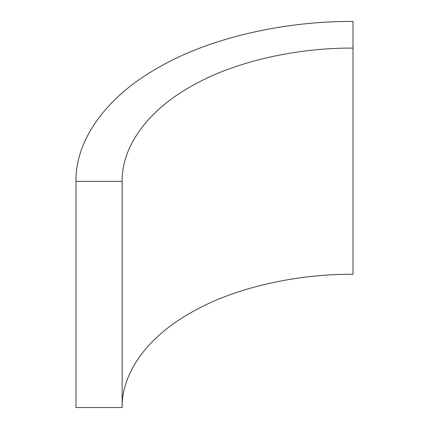 <?xml version="1.0" encoding="UTF-8"?>
<svg xmlns="http://www.w3.org/2000/svg" width="429" height="429" viewBox="0 0 429 429"><rect width="100%" height="100%" fill="white"/><g stroke="black" fill="none" stroke-linecap="round" stroke-linejoin="round"><path stroke-width="0.64" d="M122.163 181.376C121.423 150.123 143.86 113.186 189.774 87.141C234.894 60.628 298.874 47.678 353.003 48.107L353.003 274.276C298.874 273.852 234.894 286.803 189.774 313.315C143.86 339.36 121.423 376.297 122.163 407.55L75.997 407.55L75.997 181.376L122.163 181.376L122.163 407.55M353.003 48.107L353.003 21.45C288.047 20.935 211.272 36.481 157.132 68.291C102.032 99.549 75.107 143.876 75.997 181.376"/></g></svg>
